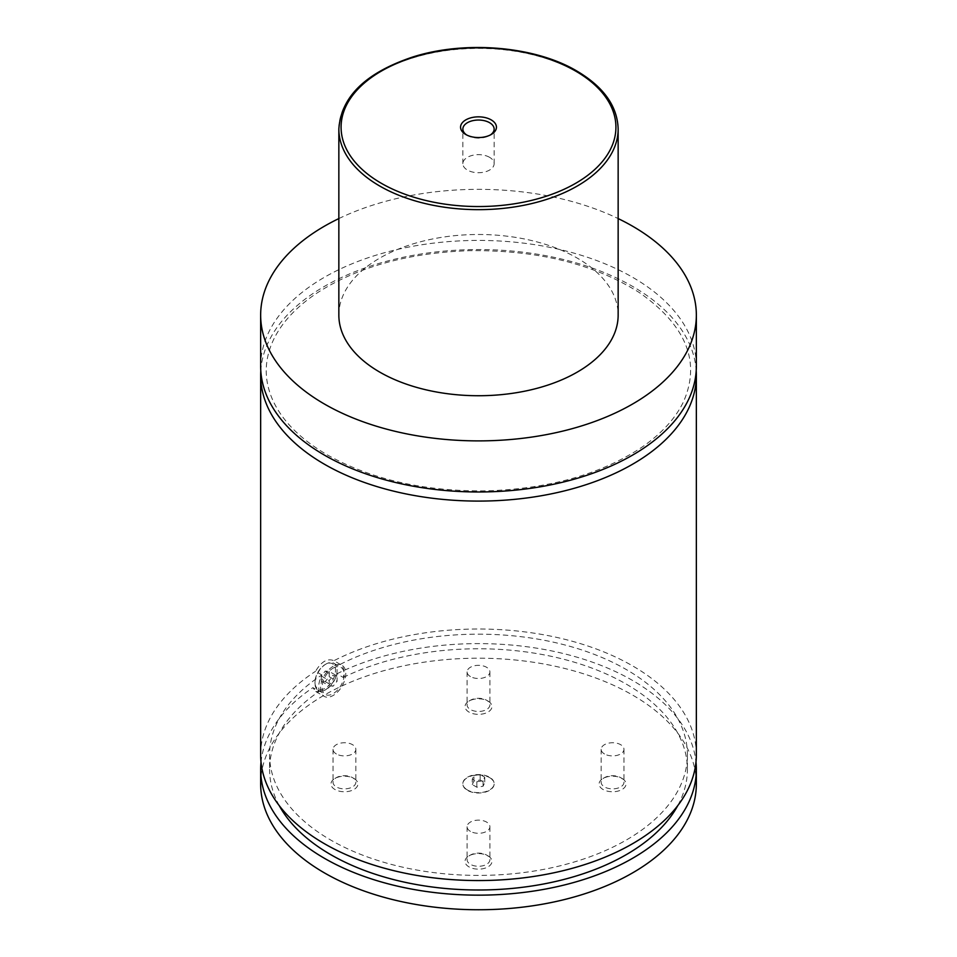 <?xml version="1.0" encoding="UTF-8"?>
<svg xmlns="http://www.w3.org/2000/svg" width="957" height="957" viewBox="0 0 957 957"><rect width="100%" height="100%" fill="white"/><g stroke="black" fill="none" stroke-linecap="round" stroke-linejoin="round"><path stroke-width="0.72" stroke-dasharray="4.79 3.59" d="M260.651 366.196A217.849 125.774 180 0 1 395.133 249.992A217.849 125.774 180 0 1 632.541 277.255A217.849 125.774 180 0 1 696.349 366.196M260.794 370.754A217.849 125.774 180 0 1 478.5 249.538A217.849 125.774 180 0 1 696.206 370.754M489.565 777.598A15.635 9.032 180 0 1 494.135 783.974A15.635 9.032 180 0 1 484.481 792.324A15.635 9.032 180 0 1 467.435 790.362A15.635 9.032 180 0 1 462.865 783.974A15.635 9.032 180 0 1 472.519 775.637A15.635 9.032 180 0 1 489.565 777.598M467.435 790.004A15.635 9.032 180 0 1 462.865 783.616A15.635 9.032 180 0 1 472.519 775.266A15.635 9.032 180 0 1 489.565 777.228A15.635 9.032 180 0 1 494.135 783.616A15.635 9.032 180 0 1 484.481 791.953A15.635 9.032 180 0 1 467.435 790.004M326.038 664.026L326.038 664.026A15.635 9.032 120 0 0 314.973 683.178A15.635 9.032 120 0 0 318.214 690.344A15.635 9.032 120 0 0 326.038 689.566A15.635 9.032 120 0 0 336.254 675.786A15.635 9.032 120 0 0 333.849 663.249A15.635 9.032 120 0 0 326.038 664.026L325.248 664.481A14.522 8.386 -60 0 1 335.512 670.414A14.522 8.386 -60 0 1 325.248 688.203A14.522 8.386 -60 0 1 314.973 682.269A14.522 8.386 -60 0 1 325.248 664.481L325.248 664.481M333.144 668.13A15.635 9.032 -60 0 1 340.967 667.352A15.635 9.032 -60 0 1 343.36 679.889A15.635 9.032 -60 0 1 333.144 693.669A15.635 9.032 -60 0 1 325.32 694.447A15.635 9.032 -60 0 1 322.928 681.91A15.635 9.032 -60 0 1 333.144 668.13M321.875 674.96L315.547 671.312C321.313 661.55 327.438 658.021 333.909 660.713L340.237 664.361C343.73 666.921 344.747 671.276 343.264 677.448L336.924 673.788C334.555 681.228 330.392 686.791 324.459 690.476L315.774 691.516L312.915 687.652L319.255 691.313C317.987 686.731 318.86 681.276 321.875 674.96A208.913 120.618 180 0 0 269.587 754.786L269.587 769.38A208.913 120.618 180 0 1 319.255 691.313M333.144 666.311A17.872 10.324 120 0 0 321.468 682.054A17.872 10.324 120 0 0 324.208 696.385A17.872 10.324 120 0 0 333.144 695.5A17.872 10.324 120 0 0 344.819 679.745A17.872 10.324 120 0 0 342.08 665.426A17.872 10.324 120 0 0 333.144 666.311M696.349 754.786A217.849 125.774 180 0 0 567.836 640.077A217.849 125.774 180 0 0 333.909 660.713L342.08 665.426M466.681 134.985A15.635 9.032 0 0 0 467.435 135.451L467.435 135.451A15.635 9.032 0 0 0 489.565 135.451A15.635 9.032 0 0 0 490.319 134.985M489.565 157.307A15.635 9.032 0 0 0 472.519 155.345A15.635 9.032 0 0 0 462.865 163.683A15.635 9.032 0 0 0 467.435 170.071A15.635 9.032 0 0 0 484.481 172.033A15.635 9.032 0 0 0 494.135 163.683A15.635 9.032 0 0 0 489.565 157.307M488.022 855.881L488.022 855.881A13.458 7.776 180 0 1 488.022 866.875A13.458 7.776 180 0 1 468.978 866.875A13.458 7.776 180 0 1 468.978 855.881A13.458 7.776 180 0 1 488.022 855.881L486.563 855.044A11.4 6.579 180 0 1 489.9 859.697A11.4 6.579 180 0 1 482.866 865.774A11.4 6.579 180 0 1 470.437 864.35A11.4 6.579 180 0 1 467.1 859.697A11.4 6.579 180 0 1 470.437 855.044A11.4 6.579 180 0 1 486.563 855.044M470.437 831.37A11.4 6.579 180 0 1 467.1 826.716A11.4 6.579 180 0 1 474.134 820.639A11.4 6.579 180 0 1 486.563 822.063A11.4 6.579 180 0 1 489.9 826.716A11.4 6.579 180 0 1 482.866 832.793A11.4 6.579 180 0 1 470.437 831.37M353.958 778.484L353.958 778.484A13.458 7.776 180 0 1 353.958 789.477A13.458 7.776 180 0 1 334.914 789.477A13.458 7.776 180 0 1 334.914 778.484A13.458 7.776 180 0 1 353.958 778.484L352.499 777.634A11.4 6.579 180 0 1 355.837 782.288A11.4 6.579 180 0 1 348.803 788.365A11.4 6.579 180 0 1 336.374 786.941A11.4 6.579 180 0 1 333.036 782.288A11.4 6.579 180 0 1 336.374 777.634A11.4 6.579 180 0 1 352.499 777.634M336.374 753.972A11.4 6.579 180 0 1 333.036 749.319A11.4 6.579 180 0 1 340.07 743.242A11.4 6.579 180 0 1 352.499 744.666A11.4 6.579 180 0 1 355.837 749.319A11.4 6.579 180 0 1 348.803 755.396A11.4 6.579 180 0 1 336.374 753.972M488.022 701.086L488.022 701.086A13.458 7.776 180 0 1 488.022 712.068A13.458 7.776 180 0 1 468.978 712.068A13.458 7.776 180 0 1 468.978 701.086A13.458 7.776 180 0 1 488.022 701.086L486.563 700.237A11.4 6.579 180 0 1 489.9 704.89A11.4 6.579 180 0 1 482.866 710.967A11.4 6.579 180 0 1 470.437 709.544A11.4 6.579 180 0 1 467.1 704.89A11.4 6.579 180 0 1 470.437 700.237A11.4 6.579 180 0 1 486.563 700.237M470.437 676.563A11.4 6.579 180 0 1 467.1 671.91A11.4 6.579 180 0 1 474.134 665.833A11.4 6.579 180 0 1 486.563 667.268A11.4 6.579 180 0 1 489.9 671.91A11.4 6.579 180 0 1 482.866 677.999A11.4 6.579 180 0 1 470.437 676.563M622.086 778.484L622.086 778.484A13.458 7.776 180 0 1 622.086 789.477A13.458 7.776 180 0 1 603.042 789.477A13.458 7.776 180 0 1 603.042 778.484A13.458 7.776 180 0 1 622.086 778.484L620.626 777.634A11.4 6.579 180 0 1 623.964 782.288A11.4 6.579 180 0 1 616.93 788.365A11.4 6.579 180 0 1 604.501 786.941A11.4 6.579 180 0 1 601.163 782.288A11.4 6.579 180 0 1 604.501 777.634A11.4 6.579 180 0 1 620.626 777.634M604.501 753.972A11.4 6.579 180 0 1 601.163 749.319A11.4 6.579 180 0 1 608.197 743.242A11.4 6.579 180 0 1 620.626 744.666A11.4 6.579 180 0 1 623.964 749.319A11.4 6.579 180 0 1 616.93 755.396A11.4 6.579 180 0 1 604.501 753.972M338.85 315.116A139.65 80.627 180 0 1 425.064 240.626A139.65 80.627 180 0 1 577.25 258.103A139.65 80.627 180 0 1 618.15 315.116M338.85 218.579A217.849 125.774 180 0 1 618.15 218.579M260.651 754.786A217.849 125.774 180 0 1 315.547 671.312M340.237 664.361A208.913 120.618 180 0 1 564.415 644.839A208.913 120.618 180 0 1 687.413 754.786A208.913 120.618 180 0 1 478.5 875.404A208.913 120.618 180 0 1 269.587 754.786M343.264 677.448A208.913 120.618 180 0 1 566.233 659.923A208.913 120.618 180 0 1 687.413 769.38A208.913 120.618 180 0 1 677.747 805.638M279.253 805.638A208.913 120.618 180 0 1 269.587 769.38M260.651 783.974A217.849 125.774 180 0 1 395.133 667.771A217.849 125.774 180 0 1 632.541 695.045A217.849 125.774 180 0 1 696.349 783.974M261.01 762.083A217.849 125.774 180 0 1 312.915 687.652M336.924 673.788A217.849 125.774 180 0 1 563.876 653.667A217.849 125.774 180 0 1 695.99 762.083M329.196 671.431L329.196 676.695L325.248 681.611L321.289 681.252L321.289 675.989L325.248 671.072L329.196 671.431L337.091 675.989L337.091 681.252L333.144 686.169L329.196 685.81L329.196 680.547L333.144 675.63L337.091 675.989M325.248 671.072L333.144 675.63M329.196 676.695L337.091 681.252M325.248 681.611L333.144 686.169M321.289 681.252L329.196 685.81M321.289 675.989L329.196 680.547M472.268 784.573L473.942 780.984L480.175 780.015L484.732 782.647L483.058 786.247L476.825 787.216L472.268 784.573L472.268 779.106L473.942 775.505L473.942 780.984M473.942 775.505L480.175 774.548L484.732 777.18L483.058 780.768L476.825 781.737L472.268 779.106M476.825 781.737L476.825 787.216M483.058 780.768L483.058 786.247M484.732 777.18L484.732 782.647M480.175 774.548L480.175 780.015M338.85 129.028A139.65 80.627 180 0 1 425.064 54.537A139.65 80.627 180 0 1 577.25 72.014A139.65 80.627 180 0 1 618.15 129.028M327.246 454.85C371.184 479.421 423.975 491.431 485.606 490.881C548.301 489.003 600.195 474.588 641.262 447.649C661.251 433.964 675.295 418.735 683.382 401.976C701.038 362.069 686.336 325.595 639.276 292.531C594.058 263.941 537.607 249.98 469.935 250.662C408.125 252.732 356.889 267.027 316.241 293.524C296.072 307.233 281.896 322.497 273.714 339.34C263.809 360.119 263.737 380.91 273.487 401.713C283.152 421.822 301.072 439.538 327.246 454.85M314.973 682.269L314.973 683.178M318.214 690.344L325.32 694.447M333.849 663.249L340.967 667.352M315.774 691.516L324.208 696.385M489.565 135.451L491.18 134.518M467.435 135.451L465.82 134.518M494.135 163.683L494.135 129.075M462.865 163.683L462.865 129.075M470.437 855.044L468.978 855.881M467.1 826.716L467.1 859.697M489.9 826.716L489.9 859.697M336.374 777.634L334.914 778.484M333.036 749.319L333.036 782.288M355.837 749.319L355.837 782.288M470.437 700.237L468.978 701.086M467.1 671.91L467.1 704.89M489.9 671.91L489.9 704.89M604.501 777.634L603.042 778.484M601.163 749.319L601.163 782.288M623.964 749.319L623.964 782.288M687.413 754.786L687.413 769.38"/><path stroke-width="1.44" d="M618.15 218.579A217.849 125.774 180 0 1 632.541 226.175A217.849 125.774 180 0 1 696.349 315.116L696.349 366.196A217.849 125.774 180 0 1 561.867 482.4A217.849 125.774 180 0 1 324.459 455.137A217.849 125.774 180 0 1 260.651 366.196L260.651 315.116A217.849 125.774 180 0 1 338.85 218.579M696.206 370.754A217.849 125.774 180 0 1 696.349 375.311A217.849 125.774 180 0 1 561.867 491.515A217.849 125.774 180 0 1 324.459 464.253A217.849 125.774 180 0 1 260.651 375.311A217.849 125.774 180 0 1 260.794 370.754M465.82 134.518A17.932 10.348 0 0 0 491.18 134.518A17.932 10.348 0 0 0 491.18 119.876A17.932 10.348 0 0 0 465.82 119.876A17.932 10.348 0 0 0 465.82 134.518L465.82 134.518M490.319 134.985A15.635 9.032 0 0 0 494.135 129.075A15.635 9.032 0 0 0 489.565 122.687A15.635 9.032 0 0 0 472.519 120.726A15.635 9.032 0 0 0 462.865 129.075A15.635 9.032 0 0 0 466.681 134.985M618.15 129.028L618.15 315.116A139.65 80.627 180 0 1 531.936 389.595A139.65 80.627 180 0 1 379.75 372.117A139.65 80.627 180 0 1 338.85 315.116L338.85 129.028A139.65 80.627 180 0 0 379.75 186.041A139.65 80.627 180 0 0 531.936 203.518A139.65 80.627 180 0 0 618.15 129.028C617.456 106.227 603.664 86.884 576.784 70.985C534.796 46.008 464.301 40.17 411.965 57.264C365.359 73.043 340.991 96.968 338.85 129.028M696.349 315.116A217.849 125.774 180 0 1 561.867 431.32A217.849 125.774 180 0 1 324.459 404.045A217.849 125.774 180 0 1 260.651 315.116M696.349 375.311L696.349 754.786A217.849 125.774 180 0 1 561.867 870.99A217.849 125.774 180 0 1 324.459 843.727A217.849 125.774 180 0 1 260.651 754.786L260.651 375.311M677.747 805.638A208.913 120.618 180 0 1 478.5 889.998A208.913 120.618 180 0 1 279.253 805.638M695.99 762.083A217.849 125.774 180 0 1 696.349 769.38L696.349 783.974A217.849 125.774 180 0 1 561.867 900.178A217.849 125.774 180 0 1 324.459 872.916A217.849 125.774 180 0 1 260.651 783.974L260.651 769.38A217.849 125.774 180 0 1 261.01 762.083M696.349 769.38A217.849 125.774 180 0 1 561.867 885.584A217.849 125.774 180 0 1 324.459 858.321A217.849 125.774 180 0 1 260.651 769.38M381.329 183.301A137.413 79.335 0 0 0 575.671 183.301A137.413 79.335 0 0 0 575.671 71.105A137.413 79.335 0 0 0 381.329 71.105A137.413 79.335 0 0 0 381.329 183.301"/></g></svg>
